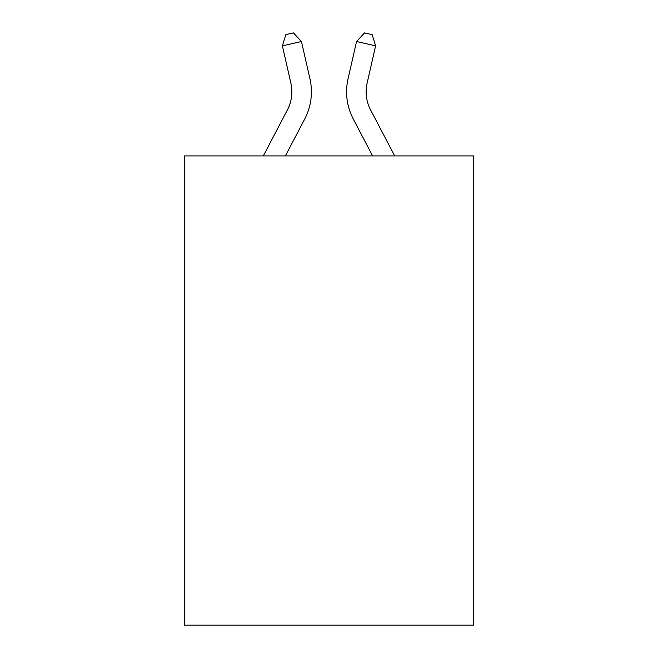 <?xml version="1.0" encoding="UTF-8"?>
<svg xmlns="http://www.w3.org/2000/svg" width="658" height="658" viewBox="0 0 658 658"><rect width="100%" height="100%" fill="white"/><g stroke="black" fill="none" stroke-linecap="round" stroke-linejoin="round"><path stroke-width="0.99" d="M473.661 155.93L473.661 625.1L184.339 625.1L184.339 155.93L473.661 155.93M287.39 109.952A39.102 39.102 -37.8 0 0 290.877 83.122A39.102 39.102 -37.8 0 1 287.39 109.952A39.102 39.102 -37.8 0 0 290.877 83.122A39.102 39.102 -37.8 0 1 287.39 109.952A39.102 39.102 -37.8 0 0 290.877 83.122A39.102 39.102 -37.8 0 1 287.39 109.952A39.102 39.102 -37.8 0 0 290.877 83.122A39.102 39.102 -37.8 0 1 287.39 109.952A39.102 39.102 -37.8 0 0 290.877 83.122A39.102 39.102 -37.8 0 1 287.39 109.952A39.102 39.102 -37.8 0 0 290.877 83.122A39.102 39.102 -37.8 0 1 287.39 109.952A39.102 39.102 -37.8 0 0 290.877 83.122A39.102 39.102 -37.8 0 1 287.39 109.952A39.102 39.102 -37.8 0 0 290.877 83.122A39.102 39.102 -37.8 0 1 287.39 109.952A39.102 39.102 -37.8 0 0 290.877 83.122A39.102 39.102 -37.8 0 1 287.39 109.952A39.102 39.102 -37.8 0 0 290.877 83.122A39.102 39.102 -37.8 0 1 287.39 109.952A39.102 39.102 -37.8 0 0 290.877 83.122A39.102 39.102 -37.8 0 1 287.39 109.952L263.307 155.93L287.39 109.952A39.102 39.102 -36.7 0 0 290.877 83.122L282.389 45.854L285.843 34.635L293.468 32.9L301.446 41.512L309.943 78.779A58.644 58.644 142.2 0 1 304.712 119.024L285.375 155.93M370.61 109.952A39.102 39.102 37.8 0 1 367.123 83.122A39.102 39.102 37.8 0 0 370.61 109.952A39.102 39.102 37.8 0 1 367.123 83.122A39.102 39.102 37.8 0 0 370.61 109.952A39.102 39.102 37.8 0 1 367.123 83.122A39.102 39.102 37.8 0 0 370.61 109.952A39.102 39.102 37.8 0 1 367.123 83.122A39.102 39.102 37.8 0 0 370.61 109.952A39.102 39.102 37.8 0 1 367.123 83.122A39.102 39.102 37.8 0 0 370.61 109.952A39.102 39.102 37.8 0 1 367.123 83.122A39.102 39.102 37.8 0 0 370.61 109.952A39.102 39.102 37.8 0 1 367.123 83.122A39.102 39.102 37.8 0 0 370.61 109.952A39.102 39.102 37.8 0 1 367.123 83.122A39.102 39.102 37.8 0 0 370.61 109.952A39.102 39.102 37.8 0 1 367.123 83.122A39.102 39.102 37.8 0 0 370.61 109.952A39.102 39.102 37.8 0 1 367.123 83.122A39.102 39.102 37.8 0 0 370.61 109.952A39.102 39.102 37.8 0 1 367.123 83.122A39.102 39.102 37.8 0 0 370.61 109.952L394.693 155.93L370.61 109.952A39.102 39.102 36.7 0 1 367.123 83.122L375.611 45.854L356.554 41.512L348.057 78.779A58.644 58.644 -142.2 0 0 353.288 119.024L372.625 155.93L353.288 119.024M301.446 41.512L309.943 78.779L301.446 41.512L309.943 78.779L301.446 41.512L309.943 78.779L301.446 41.512L309.943 78.779L301.446 41.512L309.943 78.779L301.446 41.512L309.943 78.779L301.446 41.512L309.943 78.779L301.446 41.512L309.943 78.779L301.446 41.512L309.943 78.779L301.446 41.512L309.943 78.779L301.446 41.512L309.943 78.779L301.446 41.512L282.389 45.854M356.554 41.512L348.057 78.779L356.554 41.512L348.057 78.779L356.554 41.512L348.057 78.779L356.554 41.512L348.057 78.779L356.554 41.512L348.057 78.779L356.554 41.512L348.057 78.779L356.554 41.512L348.057 78.779L356.554 41.512L348.057 78.779L356.554 41.512L348.057 78.779L356.554 41.512L348.057 78.779L356.554 41.512L348.057 78.779L356.554 41.512L364.532 32.9L372.157 34.635L375.611 45.854"/></g></svg>
